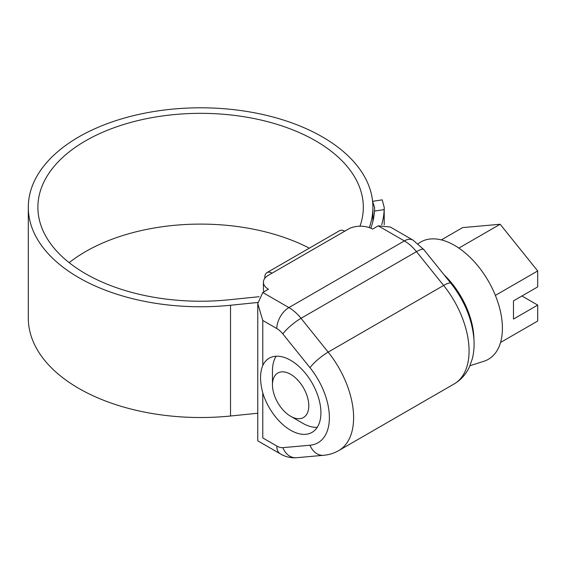 <?xml version="1.0" encoding="UTF-8"?>
<svg xmlns="http://www.w3.org/2000/svg" width="566" height="566" viewBox="0 0 566 566"><rect width="100%" height="100%" fill="white"/><g stroke="black" fill="none" stroke-linecap="round" stroke-linejoin="round"><path stroke-width="0.85" d="M262.78 320.462L262.78 365.495C259.829 372.584 259.829 381.717 262.78 392.903L262.78 437.935C256.242 441.706 256.242 441.706 262.78 437.935L276.795 446.029A17.129 9.891 -120 0 0 282.851 447.649L310.012 445.223A54.81 31.646 -120 0 0 310.012 367.716L282.851 333.926A17.129 9.891 -120 0 0 276.795 328.556L262.78 320.462L257.756 303.581L262.78 292.495L268.425 289.233A17.129 9.891 0 0 1 263.409 282.236L263.409 289.233A17.129 9.891 180 0 0 263.997 291.787M262.78 365.495A42.818 24.72 60 0 1 269.225 358.2A42.818 24.72 60 0 1 290.634 360.323A42.818 24.72 60 0 1 318.608 398.054A42.818 24.72 60 0 1 312.043 432.367A42.818 24.72 60 0 1 290.634 430.245A42.818 24.72 60 0 1 262.78 392.903M264.796 278.345L264.796 277.347A10.28 5.936 60 0 1 266.926 272.642L339.593 230.687A10.28 5.936 -120 0 1 344.729 231.197L348.359 229.096A17.129 9.891 0 0 1 372.584 229.096L378.237 225.834L390.349 227.037L412.932 240.069A17.129 9.891 -60 0 0 404.365 240.918L378.237 225.834M266.926 272.642A10.28 5.936 60 0 1 272.062 273.152L268.425 275.246A17.129 9.891 0 0 0 263.409 282.236M302.739 423.255L290.634 416.258A25.689 14.836 -120 0 0 308.795 405.772A25.689 14.836 -120 0 0 290.634 374.303A25.689 14.836 -120 0 0 272.465 384.795A25.689 14.836 -120 0 0 290.634 416.258L302.746 423.255A42.818 24.72 60 0 1 302.739 423.255A42.818 24.72 60 0 0 317.222 427.351M418.132 243.741A67.701 39.089 60 0 1 454.533 245.375A67.701 39.089 60 0 1 499.82 308.873A67.701 39.089 60 0 1 483.902 361.264L469.95 365.721M444.105 274.835A61.659 35.601 60 0 1 473.912 338.984M441.331 239.899L462.613 227.61L500.153 224.256L537.7 270.958L537.7 286.898L513.475 300.886L513.475 319.068L537.7 305.081L521.958 295.99M537.7 305.081L537.7 321.021L500.549 342.472M500.153 224.256L458.856 248.099M537.7 270.958L495.377 295.395M272.465 384.795L272.465 370.808A42.818 24.72 60 0 1 276.151 356.219M309.333 248.156A162.711 93.942 0 0 0 69.172 262.659M359.983 226.202A162.711 93.942 0 0 0 363.322 207.283A162.711 93.942 0 0 0 315.665 140.856A162.711 93.942 0 0 0 138.337 120.487A162.711 93.942 0 0 0 37.894 207.283A162.711 93.942 0 0 0 85.551 273.711A162.711 93.942 0 0 0 228.862 299.796L259.087 296.718M369.28 227.61A172.305 99.482 0 0 0 372.909 207.283A172.305 99.482 0 0 0 322.443 136.937A172.305 99.482 0 0 0 134.666 115.372A172.305 99.482 0 0 0 28.3 207.283A172.305 99.482 0 0 0 78.766 277.623A172.305 99.482 0 0 0 230.525 305.251L257.785 302.477M28.3 207.283L28.3 318.042A172.305 99.482 0 0 0 78.766 388.382A172.305 99.482 0 0 0 230.525 416.01L257.756 413.237M372.902 201.298L382.234 199.855L384.215 207.397L384.173 209.597L374.501 211.09L374.621 207.602L372.612 201.411M381.703 224.744A183.61 106.005 0 0 0 384.173 209.597M370.808 228.204A174.017 100.472 0 0 0 374.501 211.09M310.012 367.716A17.129 3.622 141.2 0 1 328.174 352.109L443.638 285.448L416.477 251.658L301.02 318.318L328.174 352.109A71.939 41.53 60 0 1 338.709 450.593L454.173 383.932A71.939 41.53 -120 0 0 443.638 285.448A17.129 3.622 -38.8 0 1 450.932 283.333C464.382 300.461 472.037 318.927 473.891 338.737C474.428 345.854 473.891 352.576 472.277 358.901L469.575 366.577C466.179 374.069 461.042 379.85 454.173 383.932M262.78 292.495L288.908 307.579L404.365 240.918A34.257 19.775 -120 0 1 416.477 251.658A17.129 3.622 -38.8 0 1 423.771 249.542L450.932 283.333M344.729 231.197L272.062 273.152M276.795 328.556A17.129 9.891 -60 0 1 288.908 307.579A34.257 19.775 60 0 1 301.02 318.318A17.129 3.622 -38.8 0 0 282.851 333.926M338.709 450.593C334.067 453.246 329.044 454.816 323.646 455.29A17.129 13.506 -95.1 0 1 310.012 445.223M323.646 455.29L296.485 457.717A17.129 13.506 -95.1 0 1 282.851 447.649M296.485 457.717C290.811 458.127 285.427 456.847 280.34 453.868A17.129 9.891 -60 0 1 276.795 446.029M230.525 305.251L230.525 416.01M280.34 453.868L257.756 440.836L257.756 303.581M423.771 249.542L412.932 240.069M372.909 207.283L372.909 221.341M384.215 207.397L384.215 224.801"/></g></svg>
